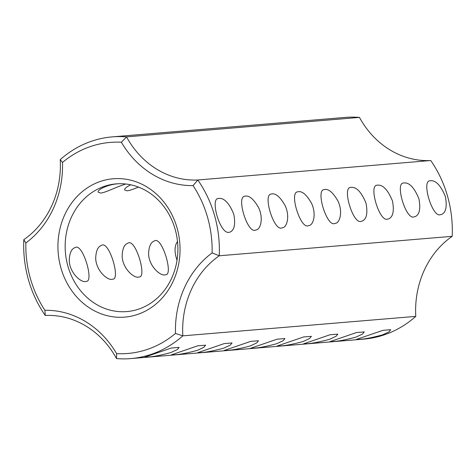 <?xml version="1.0" encoding="UTF-8"?>
<svg xmlns="http://www.w3.org/2000/svg" width="476" height="476" viewBox="0 0 476 476"><rect width="100%" height="100%" fill="white"/><g stroke="black" fill="none" stroke-linecap="round" stroke-linejoin="round"><path stroke-width="0.71" d="M415.768 316.385L182.826 335.848A111.235 97.758 85.2 0 1 130.787 358.583A111.235 97.758 85.2 0 1 116.537 358.589L116.608 353.638A105.898 93.064 85.2 0 0 175.477 333.444A94.331 82.895 85.2 0 1 212.117 252.923L219.257 255.785L452.2 236.328A88.988 78.207 85.2 0 0 415.768 316.385A111.235 97.758 85.2 0 1 363.729 339.12L130.787 358.583M365.449 336.33L356.482 339.4L358.63 339.364C363.7 339.275 371.613 337.793 382.377 334.92L388.946 331.885L390.737 329.707L382.936 330.332L365.449 336.33M339.001 338.543L330.035 341.613L332.183 341.572C337.252 341.488 345.165 340.007 355.929 337.127L362.498 334.098L364.289 331.921L356.488 332.545L339.001 338.543M312.553 340.751L303.593 343.821L305.735 343.779C310.804 343.696 318.718 342.214 329.481 339.334L336.05 336.306L337.841 334.128L330.041 334.753L312.553 340.751M286.112 342.958L277.145 346.028L279.287 345.993C284.356 345.903 292.276 344.422 303.034 341.548L309.602 338.513L311.393 336.336L303.599 336.96L286.112 342.958M259.664 345.171L250.697 348.236L252.839 348.2C257.909 348.111 265.828 346.629 276.586 343.755L283.16 340.727L284.945 338.549L277.151 339.174L259.664 345.171M233.216 347.379L224.25 350.449L226.392 350.407C231.461 350.324 239.374 348.843 250.144 345.963L256.713 342.934L258.504 340.757L250.703 341.381L233.216 347.379M206.768 349.586L197.802 352.656L199.95 352.621C205.013 352.532 212.927 351.05 223.696 348.17L230.265 345.142L232.056 342.964L224.255 343.589L206.768 349.586M180.321 351.794L171.36 354.864L173.502 354.828C178.565 354.745 186.485 353.257 197.248 350.384L203.817 347.349L205.608 345.171L197.808 345.796L180.321 351.794M153.879 354.007L144.912 357.077L147.054 357.036C152.118 356.952 160.037 355.471 170.801 352.591L177.37 349.562L179.16 347.385L171.366 348.01L153.879 354.007M175.477 333.444L182.826 335.848A88.988 78.207 85.2 0 1 219.257 255.785A111.235 97.758 85.2 0 0 197.808 179.982L430.75 160.525A111.235 97.758 85.2 0 1 452.2 236.328M116.608 353.638A94.331 82.895 85.2 0 0 44.911 310.281L45.25 315.475A88.988 78.207 85.2 0 1 116.537 358.589M440.508 214.67L441.484 214.468C445.947 212.582 447.232 206.602 445.352 196.517C440.639 185.116 435.504 179.88 429.935 180.797C421.195 180.761 432.529 218.222 440.508 214.67M414.066 216.877L415.036 216.675C419.499 214.795 420.79 208.809 418.904 198.73C414.197 187.33 409.057 182.088 403.487 183.004C394.747 182.968 406.082 220.436 414.066 216.877M387.619 219.091L388.589 218.883C393.051 217.002 394.342 211.017 392.462 200.937C387.75 189.537 382.609 184.295 377.04 185.218C368.299 185.176 379.64 222.643 387.619 219.091M361.171 221.298L362.141 221.096C366.603 219.21 367.894 213.23 366.014 203.145C361.302 191.745 356.161 186.509 350.592 187.425C341.857 187.389 353.192 224.85 361.171 221.298M334.723 223.506L335.693 223.303C339.822 222.542 343.006 211.957 338.031 201.169C332.938 192.262 328.309 188.419 324.144 189.632C315.374 189.734 326.833 227.123 334.723 223.506M255.386 230.134L256.356 229.932C260.479 229.17 263.668 218.579 258.688 207.792C253.595 198.891 248.972 195.047 244.807 196.261C236.031 196.362 247.496 233.752 255.386 230.134M308.275 225.719L309.251 225.511C313.375 224.749 316.558 214.164 311.584 203.377C306.49 194.476 301.861 190.626 297.702 191.84C288.926 191.941 300.392 229.331 308.275 225.719M281.834 227.927L282.803 227.724C286.927 226.957 290.116 216.372 285.136 205.584C280.043 196.683 275.414 192.84 271.255 194.053C262.478 194.154 273.944 231.538 281.834 227.927M228.938 232.347L229.908 232.139C234.37 230.259 235.662 224.273 233.781 214.194C229.069 202.794 223.928 197.552 218.359 198.468C209.91 198.296 219.948 234.287 228.938 232.347M193.072 185.604L197.808 179.982A88.988 78.207 85.2 0 1 126.521 136.874L359.463 117.411A111.235 97.758 85.2 0 0 345.213 117.417L112.271 136.88A111.235 97.758 85.2 0 0 60.232 159.615L62.505 162.441A105.898 93.064 85.2 0 1 121.374 142.247A94.331 82.895 85.2 0 0 193.072 185.604A105.898 93.064 85.2 0 1 212.117 252.923M44.911 310.281A105.898 93.064 85.2 0 1 25.859 242.962A94.331 82.895 85.2 0 0 62.505 162.441M137.79 314.374A69.413 60.999 85.2 0 1 59.28 231.985A69.413 60.999 85.2 0 1 159.906 197.469A69.413 60.999 85.2 0 1 137.79 314.374M45.25 315.475A111.235 97.758 85.2 0 1 23.8 239.672L25.859 242.962M138.879 309.049A64.07 56.305 85.2 0 1 126.86 311.578A64.07 56.305 85.2 0 1 65.414 252.417A64.07 56.305 85.2 0 1 116.198 183.879A64.07 56.305 85.2 0 1 176.727 236.12A64.07 56.305 85.2 0 1 138.879 309.049M177.5 241.522C174.418 245.86 174.258 252.107 177.03 260.247M164.857 274.914L165.779 274.723C173.561 274.896 161.78 235.227 154.23 241.058C150.749 242.26 148.869 246.556 148.583 253.946C149.053 266.608 160.525 276.009 164.857 274.914M138.409 277.127L139.337 276.937C147.114 277.103 135.333 237.441 127.782 243.266C124.301 244.474 122.421 248.769 122.136 256.153C122.606 268.815 134.077 278.222 138.409 277.127M111.961 279.335L112.889 279.144C120.672 279.311 108.885 239.648 101.34 245.473C97.86 246.681 95.974 250.977 95.694 258.367C96.164 271.022 107.635 280.429 111.961 279.335M85.513 281.542L86.442 281.352C94.224 281.524 82.437 241.856 74.893 247.687C71.412 248.888 69.526 253.184 69.246 260.574C69.716 273.236 81.188 282.637 85.513 281.542M130.751 184.813C126.295 186.985 124.278 188.722 124.712 190.025L127.092 190.828C129.561 190.537 133.334 189.281 138.409 187.074M118.31 183.748C107.433 184.39 96.592 190.144 98.264 192.239L100.65 193.036C104.66 193.006 116.495 186.836 125.783 184.01M430.75 160.525A88.988 78.207 85.2 0 1 359.463 117.411M112.271 136.88A111.235 97.758 85.2 0 1 126.521 136.874L121.374 142.247M60.232 159.615A88.988 78.207 85.2 0 1 23.8 239.672"/></g></svg>

